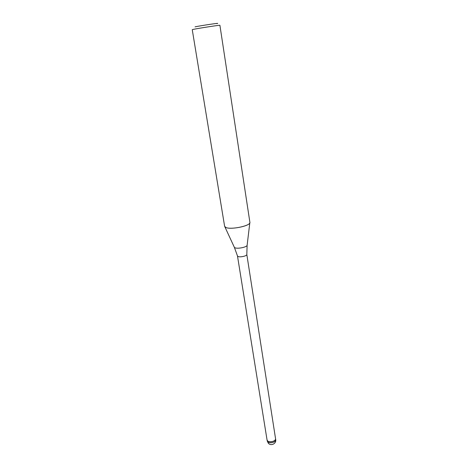 <?xml version="1.0" encoding="UTF-8"?>
<svg xmlns="http://www.w3.org/2000/svg" width="468" height="468" viewBox="0 0 468 468"><rect width="100%" height="100%" fill="white"/><g stroke="black" fill="none" stroke-linecap="round" stroke-linejoin="round"><path stroke-width="0.7" d="M246.811 254.457L246.817 254.563C246.952 255.984 240.031 257.505 238.036 256.487L237.481 255.943L267.047 439.926M275.541 438.58L275.547 438.604C276.155 441.049 269.691 442.956 267.637 440.932L267.053 439.949C267.31 443.003 275.927 441.798 275.564 438.762L246.811 254.463M247.162 244.98L249.801 222.926C248.947 226.225 230.976 229.747 226.038 227.559L224.628 226.354L192.249 29.671L193.518 29.338C198.836 28.209 220.674 24.857 219.907 25.29L249.894 222.353C251.141 225.617 231.444 229.946 226.038 227.559L224.892 226.875L234.216 247.034M216.889 23.611C222.095 22.458 200.561 25.646 195.057 26.846M246.817 254.563L247.122 245.355C246.642 247.233 237.569 249.04 234.977 247.771L234.374 247.373L237.51 256.037M275.67 439.434L275.716 439.739C276.044 442.155 269.784 443.88 267.795 441.915L267.053 439.949M267.21 440.932L268.322 443.225C270.966 446.39 276.535 443.635 275.699 439.587L275.547 438.604"/></g></svg>

